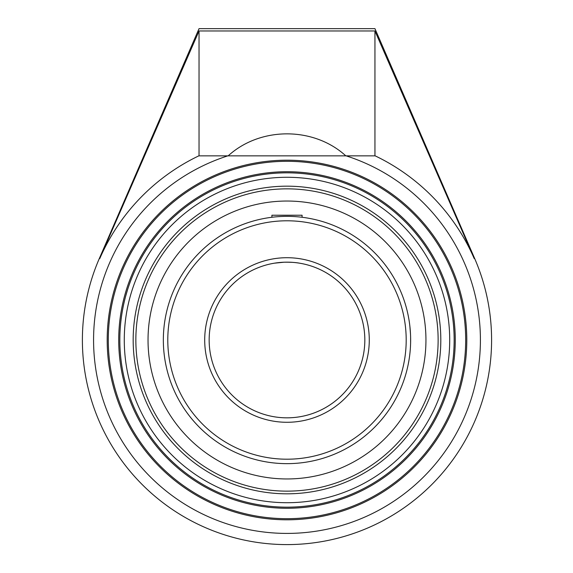 <?xml version="1.0" encoding="UTF-8"?>
<svg xmlns="http://www.w3.org/2000/svg" width="573" height="573" viewBox="0 0 573 573"><rect width="100%" height="100%" fill="white"/><g stroke="black" fill="none" stroke-linecap="round" stroke-linejoin="round"><path stroke-width="0.86" d="M108.297 339.997A178.69 178.69 0 0 1 286.987 161.307A178.69 178.69 0 0 1 465.684 339.997A178.69 178.69 0 0 1 286.987 518.687A178.69 178.69 0 0 1 108.297 339.997M466.794 339.997A179.8 179.8 0 0 0 197.091 184.284A179.8 179.8 0 0 0 197.091 495.709A179.8 179.8 0 0 0 466.794 339.997M374.943 155.856L374.943 30.971L474.215 258.566A204.16 204.16 0 0 0 375.172 155.856L345.827 155.856C313.675 126.526 260.307 126.526 228.154 155.856L227.81 155.856A193.416 193.416 0 0 0 266.975 532.374A193.416 193.416 0 0 0 346.171 155.856L198.81 155.856A204.16 204.16 0 0 0 99.766 258.566L199.039 30.971L199.039 155.856M286.987 507.162A167.166 167.166 0 0 1 119.829 339.997A167.166 167.166 0 0 1 286.987 172.831A167.166 167.166 0 0 1 454.153 339.997A167.166 167.166 0 0 1 286.987 507.162M286.987 171.721A168.276 168.276 0 0 0 141.259 424.135A168.276 168.276 0 0 0 432.722 424.135A168.276 168.276 0 0 0 286.987 171.721M448.358 296.37L448.602 297.28M125.688 296.126L127.564 289.73M448.294 383.867L446.417 390.256M125.623 383.624L125.38 382.714M133.172 339.997A153.822 153.822 0 0 0 286.987 493.819A153.822 153.822 0 0 0 440.809 339.997A153.822 153.822 0 0 0 286.987 186.175A153.822 153.822 0 0 0 133.172 339.997M99.766 258.566L99.294 258.566L199.039 28.65L374.943 28.65L474.688 258.566L474.215 258.566M374.943 30.971L199.039 30.971M286.987 201.037A138.96 138.96 0 0 0 148.035 339.997A138.96 138.96 0 0 0 286.987 478.956A138.96 138.96 0 0 0 425.947 339.997A138.96 138.96 0 0 0 286.987 201.037M302.071 217.267L302.071 215.226L271.91 215.226L271.91 217.267M289.909 262.212A77.835 77.835 0 0 0 286.987 262.162L292.767 262.377A77.835 77.835 0 0 1 364.772 342.89A77.835 77.835 0 0 1 286.987 417.832M299.507 263.172C295.654 262.441 290.518 262.119 284.093 262.212M284.072 262.212L274.474 263.172M409.802 354.343L410.003 352.51M410.605 342.898L410.605 337.096L410.605 342.898M410.504 334.238L409.853 326.051M410.01 327.498L409.853 326.087M364.829 339.997A77.835 77.835 0 0 1 248.073 407.403A77.835 77.835 0 0 1 248.073 272.59A77.835 77.835 0 0 1 364.829 339.997A77.835 77.835 0 0 1 248.073 407.403A77.835 77.835 0 0 1 248.073 272.59A77.835 77.835 0 0 1 364.829 339.997M410.64 339.997A123.653 123.653 0 0 0 286.987 216.343A123.653 123.653 0 0 0 163.341 339.997A123.653 123.653 0 0 0 286.987 463.65A123.653 123.653 0 0 0 410.64 339.997A123.653 123.653 0 0 0 286.987 216.343A123.653 123.653 0 0 0 163.341 339.997A123.653 123.653 0 0 0 286.987 463.65A123.653 123.653 0 0 0 410.64 339.997M286.987 177.279A162.718 162.718 0 0 1 449.705 339.997A162.718 162.718 0 0 1 286.987 502.714A162.718 162.718 0 0 1 124.277 339.997A162.718 162.718 0 0 1 286.987 177.279M369.277 339.997A82.283 82.283 0 0 0 245.846 268.737A82.283 82.283 0 0 0 245.846 411.256A82.283 82.283 0 0 0 369.277 339.997M406.193 339.997A119.205 119.205 0 0 1 286.987 459.202A119.205 119.205 0 0 1 167.789 339.997A119.205 119.205 0 0 1 286.987 220.791A119.205 119.205 0 0 1 406.193 339.997M135.851 339.997A151.143 151.143 0 0 1 286.987 188.854A151.143 151.143 0 0 1 438.13 339.997A151.143 151.143 0 0 1 286.987 491.14A151.143 151.143 0 0 1 135.851 339.997M99.294 258.566A204.597 204.597 0 0 0 328.573 540.325A204.597 204.597 0 0 0 474.688 258.566"/></g></svg>
